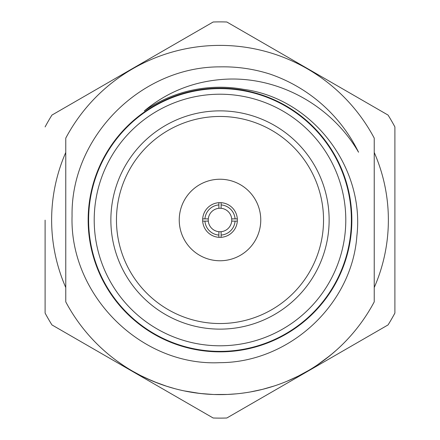 <?xml version="1.0" encoding="UTF-8"?>
<svg xmlns="http://www.w3.org/2000/svg" width="440" height="440" viewBox="0 0 440 440"><rect width="100%" height="100%" fill="white"/><g stroke="black" fill="none" stroke-linecap="round" stroke-linejoin="round"><path stroke-width="0.66" d="M45.106 220.143L45.106 313.077A198.115 198.115 0 0 0 51.948 324.923L213.164 418A198.115 198.115 0 0 0 226.837 418L388.053 324.923A198.115 198.115 0 0 0 394.895 313.077L394.895 126.924A198.115 198.115 0 0 0 388.053 115.077A198.115 198.115 0 0 1 394.895 126.924M374.236 152.477A168.371 168.371 0 0 1 374.236 287.524M65.764 287.524A168.371 168.371 0 0 1 65.764 152.477M45.106 126.924A198.115 198.115 0 0 1 51.948 115.077L213.164 22A198.115 198.115 0 0 1 226.837 22L388.053 115.077M220 362.665C140.751 366.581 69.454 294.8 72.067 215.98C70.686 136.807 140.877 66.649 220 66.864C237.083 66.506 253.759 68.926 270.039 74.107A154.237 154.237 0 0 1 358.545 152.218C330.875 104.385 275.457 74.311 220 79.629C191.444 82.258 166.21 92.692 144.298 110.924A132.77 132.77 0 0 1 243.601 89.347C312.378 98.406 364.903 167.272 356.879 235.912C351.94 304.953 289.135 362.538 220 362.665M220 351.852A131.852 131.852 0 0 1 88.149 220A131.852 131.852 0 0 1 220 88.149A131.852 131.852 0 0 1 351.852 220A131.852 131.852 0 0 1 220 351.852M220 351.384A131.384 131.384 0 0 1 106.216 154.308A131.384 131.384 0 0 1 333.784 154.308A131.384 131.384 0 0 1 220 351.384A131.384 131.384 0 0 1 106.216 154.308A131.384 131.384 0 0 1 333.784 154.308A131.384 131.384 0 0 1 220 351.384M220 329.131A109.131 109.131 0 0 1 125.488 165.435A109.131 109.131 0 0 1 314.512 165.435A109.131 109.131 0 0 1 220 329.131M220 323.538A103.538 103.538 0 0 0 309.666 168.234A103.538 103.538 0 0 0 130.334 168.234A103.538 103.538 0 0 0 220 323.538M220 260.761A40.761 40.761 0 0 1 184.701 199.617A40.761 40.761 0 0 1 255.299 199.617A40.761 40.761 0 0 1 220 260.761M221.122 237.314A17.347 17.347 0 0 1 202.686 218.878A17.347 17.347 0 0 1 221.122 202.686A17.347 17.347 0 0 1 237.314 221.122A17.347 17.347 0 0 1 221.122 237.314L221.122 231.698A11.754 11.754 0 0 0 231.698 218.878L237.314 218.878M237.314 221.122L235.07 221.122A15.109 15.109 0 0 1 221.122 235.07M235.07 221.122L231.698 221.122M221.122 202.686L221.122 204.93A15.109 15.109 0 0 1 235.07 218.878M221.122 204.93L221.122 208.302A11.754 11.754 0 0 0 208.302 221.122L202.686 221.122M218.878 237.314L218.878 231.698A11.754 11.754 0 0 0 221.122 231.698M221.122 208.302A11.754 11.754 0 0 1 231.698 218.878M218.878 231.698A11.754 11.754 0 0 1 208.302 221.122L204.93 221.122A15.109 15.109 0 0 0 218.878 235.07M218.878 208.302L218.878 202.686M202.686 218.878L204.93 218.878A15.109 15.109 0 0 1 218.878 204.93M204.93 218.878L208.302 218.878M123.525 365.541L116.782 360.839M105.908 352.182L103.4 349.976M308.918 370.277L298.161 376.145L287.034 381.233M274.12 386.012L262.345 389.4L250.377 391.952M236.605 393.822L227.502 394.449L213.928 394.51M213.323 394.488L200.041 393.47L183.821 390.825M173.943 388.427L169.68 387.206M165.138 385.77L163.702 385.286M161.09 384.373L158.978 383.603M160.71 384.241L156.277 382.569M155.903 382.421L152.196 380.908M151.613 380.666L149.358 379.687M149.023 379.533L148.165 379.154M158.18 383.306L145.921 378.12M170.715 387.514L168.141 386.733M166.881 386.337L153.466 381.442M164.456 385.545L160.754 384.252M160.144 384.032L159.495 383.796M156.673 382.723L155.996 382.459M155.832 382.393L153.148 381.31M187.418 391.545L185.169 391.105M182.688 390.577L181.385 390.291M210.48 394.356L206.195 394.064M206.03 394.053L205.716 394.026M204.567 393.927L195.663 392.909M245.647 392.716L240.906 393.355M223.13 394.587L221.474 394.609M174.961 388.702L166.21 386.122M152.906 381.211L140.816 375.628L132.754 371.25M332.64 353.425L323.406 360.701M322.498 361.361L321.459 362.109M336.386 350.168L330.171 355.471L317.02 365.178M258.896 390.225L257.901 390.451M65.764 301.857A174.614 174.614 0 0 0 374.236 301.857L374.236 138.144A174.614 174.614 0 0 0 65.764 138.144L65.764 301.857M196.988 393.091L192.038 392.359M205.469 394.009L197.742 393.19M220 345.791A125.791 125.791 0 0 1 111.062 157.107A125.791 125.791 0 0 1 328.939 157.107A125.791 125.791 0 0 1 220 345.791"/></g></svg>
